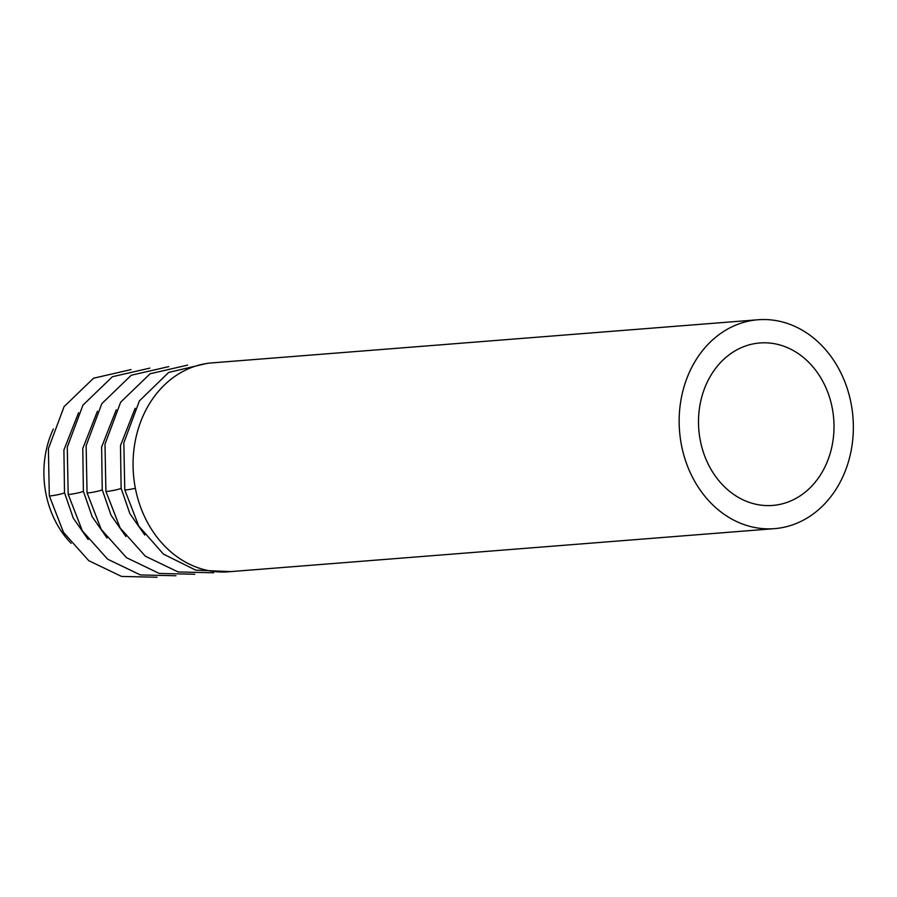 <?xml version="1.0" encoding="UTF-8"?>
<svg xmlns="http://www.w3.org/2000/svg" width="897" height="897" viewBox="0 0 897 897"><rect width="100%" height="100%" fill="white"/><g stroke="black" fill="none" stroke-linecap="round" stroke-linejoin="round"><path stroke-width="1.35" d="M88.164 539.478L73.296 518.174L64.517 492.745L63.9 450.014L78.544 412.766M107.023 537.998L92.167 516.683L83.387 491.253L82.771 448.522L97.414 411.275M125.894 536.507L111.026 515.192L102.247 489.762L101.63 447.031L116.274 409.783M144.753 535.016L129.897 513.701L121.117 488.271L120.501 445.54L135.144 408.292M53.36 428.99A90.799 75.393 85.5 0 0 71.132 543.347M782.307 503.822A81.492 67.656 85.5 0 0 833.066 413.024A81.492 67.656 85.5 0 0 759.837 342.968A81.492 67.656 85.5 0 0 698.808 429.528A81.492 67.656 85.5 0 0 772.676 505.437A81.492 67.656 85.5 0 0 782.307 503.822M757.999 319.758L211.916 362.893A104.77 86.987 85.5 0 0 133.451 474.199A104.77 86.987 85.5 0 0 228.421 571.793L774.503 528.647A104.77 86.987 85.5 0 0 786.893 526.573A104.77 86.987 85.5 0 0 852.15 409.839A104.77 86.987 85.5 0 0 757.999 319.758A104.77 86.987 85.5 0 0 679.545 431.053A104.77 86.987 85.5 0 0 774.503 528.647M64.517 492.745A7.759 0.628 168.6 0 1 56.825 494.897A7.759 0.628 168.6 0 1 49.313 495.772L63.508 532.403L88.758 560.67L121.521 576.423L157.076 577.242M83.387 491.253A7.759 0.628 168.6 0 1 75.684 493.406A7.759 0.628 168.6 0 1 68.172 494.292L82.378 530.912L107.618 559.179L140.392 574.932L175.935 575.751M102.247 489.762A7.759 0.628 168.6 0 1 94.555 491.915A7.759 0.628 168.6 0 1 87.043 492.801L86.134 445.674L101.809 403.672L131.265 375.238L168.737 366.615M121.117 488.271A7.759 0.628 168.6 0 1 113.414 490.424A7.759 0.628 168.6 0 1 105.902 491.309L120.108 527.941L145.348 556.196L178.122 571.95L213.665 572.779M135.369 488.271A7.759 0.628 168.6 0 1 124.773 489.818L138.732 526.034L163.489 554.155L195.703 570.133L230.821 571.602M131.007 369.598L93.535 378.22L64.079 406.644L48.404 448.657L49.313 495.772M187.596 365.124L150.124 373.746L120.669 402.181L104.994 444.183L105.902 491.309M194.806 574.259L159.251 573.441L126.488 557.687L101.238 529.432L87.043 492.801M206.007 363.61L168.681 372.434L139.394 400.903L123.842 442.826L124.773 489.818M149.866 368.106L112.394 376.729L82.939 405.152L67.264 447.166L68.172 494.292"/></g></svg>
